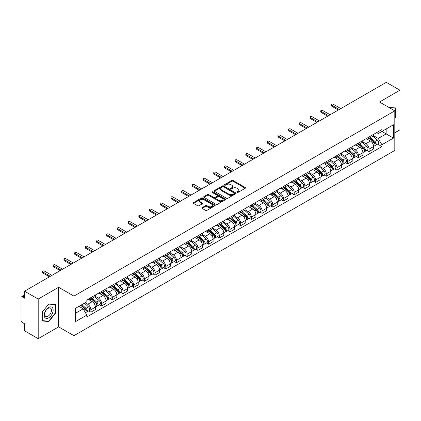 <?xml version="1.0" encoding="UTF-8"?>
<svg xmlns="http://www.w3.org/2000/svg" width="421" height="421" viewBox="0 0 421 421"><rect width="100%" height="100%" fill="white"/><g stroke="black" fill="none" stroke-linecap="round" stroke-linejoin="round"><path stroke-width="0.63" d="M237.134 192.392A0.668 0.384 0 0 0 238.075 192.392L245.227 188.266A0.953 0.547 0 0 0 245.506 187.877A0.953 0.547 0 0 0 245.227 187.487L233.108 180.488A0.953 0.547 0 0 0 231.766 180.488L224.609 184.619A0.668 0.384 0 0 0 224.414 184.893A0.668 0.384 0 0 0 224.609 185.166A0.668 0.384 0 0 0 225.551 185.166L226.477 184.63A3.047 1.758 0 0 1 230.787 184.63L231.797 185.214A3.047 1.758 0 0 1 232.692 186.456A3.047 1.758 0 0 1 231.797 187.698L230.871 188.234A0.668 0.384 0 0 0 230.676 188.508A0.668 0.384 0 0 0 230.871 188.776A0.668 0.384 0 0 0 231.813 188.776L232.739 188.245A3.047 1.758 0 0 1 237.049 188.245L238.06 188.829A3.047 1.758 0 0 1 238.949 190.071A3.047 1.758 0 0 1 238.06 191.313L237.134 191.85A0.668 0.384 0 0 0 236.939 192.123A0.668 0.384 0 0 0 237.134 192.392L237.134 191.85M202.206 207.621A0.953 0.547 0 0 0 201.927 208.011A0.953 0.547 0 0 0 202.206 208.4L205.606 210.363A0.953 0.547 0 0 0 206.953 210.363L214.899 205.774A0.953 0.547 0 0 0 215.178 205.385A0.953 0.547 0 0 0 214.899 204.995L202.78 198.002A0.953 0.547 0 0 0 201.433 198.002L193.486 202.585A0.953 0.547 0 0 0 193.207 202.975A0.953 0.547 0 0 0 193.486 203.364L197.596 205.737A0.953 0.547 0 0 0 198.944 205.737L202.343 203.775A0.953 0.547 0 0 0 202.622 203.385A0.953 0.547 0 0 0 202.343 202.996L200.307 201.822A2.547 1.468 0 0 1 199.559 200.78A2.547 1.468 0 0 1 201.133 199.422A2.547 1.468 0 0 1 203.906 199.738L211.884 204.348A2.547 1.468 0 0 1 212.631 205.385A2.547 1.468 0 0 1 211.058 206.743A2.547 1.468 0 0 1 208.284 206.427L206.953 205.659A0.953 0.547 0 0 0 205.606 205.659L202.206 207.621L202.206 208.4L205.606 206.453L205.606 205.659M73.933 296.1L58.64 287.264L38.2 299.068L24.55 291.185L386.299 82.332L399.95 90.21L379.51 102.014L394.803 110.844L73.933 296.1L73.933 335.7L394.803 150.444L394.803 110.844M226.545 198.275A0.953 0.547 0 0 0 227.893 198.275L235.839 193.686A0.953 0.547 0 0 0 236.118 193.297A0.953 0.547 0 0 0 235.839 192.907L223.719 185.914A0.953 0.547 0 0 0 222.372 185.914L214.426 190.497A0.953 0.547 0 0 0 214.147 190.887A0.953 0.547 0 0 0 214.426 191.276L226.545 198.275M212.368 192.539A0.668 0.384 0 0 1 213.047 192.634L225.356 199.738L217.42 204.317A0.953 0.547 0 0 1 216.078 204.317L203.959 197.323L203.959 196.544A0.953 0.547 0 0 0 203.68 196.933A0.953 0.547 0 0 0 203.959 197.323M203.959 196.544L207.358 194.581A0.953 0.547 0 0 1 208.705 194.581L213.621 197.417A0.953 0.547 0 0 0 214.968 197.417L217.22 196.118A0.953 0.547 0 0 0 217.499 195.728A0.953 0.547 0 0 0 217.22 195.339L212.105 192.386A0.668 0.384 0 0 1 211.91 192.113A0.668 0.384 0 0 1 212.321 191.755A0.668 0.384 0 0 1 213.047 191.839L225.367 198.954A0.953 0.547 0 0 1 225.645 199.344A0.953 0.547 0 0 1 225.367 199.733L225.367 198.954M38.2 299.068L38.2 338.668L24.55 330.79L24.55 323.781L22.424 322.549A1.942 1.121 -120 0 1 21.05 320.176L21.05 297.763A1.942 1.121 -120 0 1 21.45 296.873L24.55 295.084M394.803 132.783L399.95 129.815L399.95 90.21M38.2 338.668L58.64 326.87L73.933 335.7M24.55 291.185L24.55 298.194L22.424 296.968A1.942 1.121 -120 0 0 21.45 296.873M369.085 136.983A4.463 2.579 60 0 1 368.159 138.983L372.685 136.372A4.463 2.579 -120 0 0 373.611 134.367M362.66 141.788L365.928 143.672A4.463 2.579 60 0 1 369.085 149.139L373.611 146.524A4.463 2.579 -120 0 0 370.454 141.061L367.217 139.188M373.611 146.524L373.611 148.939L369.085 151.555L366.912 150.302M368.159 138.983A4.463 2.579 60 0 1 365.965 138.783M369.085 149.139L369.085 151.555M358.382 143.161A4.463 2.579 60 0 1 357.461 145.161L361.986 142.545A4.463 2.579 -120 0 0 362.913 140.546M356.213 156.48L358.382 157.733L362.913 155.117L362.913 152.702A4.463 2.579 -120 0 0 359.755 147.239L356.513 145.366M357.461 145.161A4.463 2.579 60 0 1 355.261 144.961M351.956 147.966L355.229 149.85A4.463 2.579 60 0 1 358.382 155.317L358.382 157.733M347.683 149.334A4.463 2.579 60 0 1 346.757 151.339L351.288 148.724A4.463 2.579 -120 0 0 352.209 146.724M345.515 162.659L347.683 163.911L352.209 161.296L352.209 158.88A4.463 2.579 -120 0 0 349.056 153.418L345.815 151.544M346.757 151.339A4.463 2.579 60 0 1 344.562 151.139M341.257 154.139L344.531 156.028A4.463 2.579 60 0 1 347.683 161.496L347.683 163.911M336.984 155.512A4.463 2.579 60 0 1 336.058 157.517L340.584 154.902A4.463 2.579 -120 0 0 341.51 152.902M334.811 168.832L336.984 170.089L341.51 167.474L341.51 165.058A4.463 2.579 -120 0 0 338.352 159.591L335.116 157.722M336.058 157.517A4.463 2.579 60 0 1 333.864 157.317M330.559 160.317L333.827 162.206A4.463 2.579 60 0 1 336.984 167.674L336.984 170.089M326.28 161.69A4.463 2.579 60 0 1 325.359 163.695L329.885 161.08A4.463 2.579 -120 0 0 330.811 159.08M324.112 175.01L326.28 176.267L330.811 173.652L330.811 171.236A4.463 2.579 -120 0 0 327.654 165.769L324.412 163.901M325.359 163.695A4.463 2.579 60 0 1 323.16 163.495M319.86 166.495L323.128 168.384A4.463 2.579 60 0 1 326.28 173.852L326.28 176.267M315.582 167.868A4.463 2.579 60 0 1 314.661 169.874L319.186 167.258A4.463 2.579 -120 0 0 320.107 165.258M313.413 181.188L315.582 182.44L320.107 179.83L320.107 177.415A4.463 2.579 -120 0 0 316.955 171.947L313.713 170.079M314.661 169.874A4.463 2.579 60 0 1 312.461 169.674M309.156 172.673L312.429 174.562A4.463 2.579 60 0 1 315.582 180.025L315.582 182.44M304.883 174.047A4.463 2.579 60 0 1 303.957 176.052L308.482 173.436A4.463 2.579 -120 0 0 309.409 171.431M302.71 187.366L304.883 188.619L309.409 186.008L309.409 183.593A4.463 2.579 -120 0 0 306.256 178.125L303.015 176.257M303.957 176.052A4.463 2.579 60 0 1 301.762 175.846M298.457 178.851L301.725 180.741A4.463 2.579 60 0 1 304.883 186.203L304.883 188.619M294.179 180.225A4.463 2.579 60 0 1 293.258 182.23L297.784 179.614A4.463 2.579 -120 0 0 298.71 177.609M292.011 193.544L294.184 194.797L298.71 192.186L298.71 189.771A4.463 2.579 -120 0 0 295.553 184.303L292.311 182.435M293.258 182.23A4.463 2.579 60 0 1 291.058 182.025M287.759 185.03L291.027 186.919A4.463 2.579 60 0 1 294.184 192.381L294.184 194.797M283.48 186.403A4.463 2.579 60 0 1 282.559 188.408L287.085 185.793A4.463 2.579 -120 0 0 288.006 183.788M281.312 199.722L283.48 200.975L288.006 198.365L288.006 195.949A4.463 2.579 -120 0 0 284.854 190.481L281.612 188.613M282.559 188.408A4.463 2.579 60 0 1 280.36 188.203M277.055 191.208L280.328 193.097A4.463 2.579 60 0 1 283.48 198.559L283.48 200.975M272.782 192.581A4.463 2.579 60 0 1 271.855 194.581L276.387 191.971A4.463 2.579 -120 0 0 277.307 189.966M270.608 205.901L272.782 207.153L277.307 204.538L277.307 202.122A4.463 2.579 -120 0 0 274.155 196.66L270.913 194.786M271.855 194.581A4.463 2.579 60 0 1 269.661 194.381M266.356 197.386L269.624 199.275A4.463 2.579 60 0 1 272.782 204.738L272.782 207.153M262.083 198.759A4.463 2.579 60 0 1 261.157 200.759L265.683 198.149A4.463 2.579 -120 0 0 266.609 196.144M259.91 212.079L262.083 213.331L266.609 210.716L266.609 208.3A4.463 2.579 -120 0 0 263.451 202.838L260.215 200.964M261.157 200.759A4.463 2.579 60 0 1 258.962 200.559M255.658 203.564L258.926 205.453A4.463 2.579 60 0 1 262.083 210.916L262.083 213.331M251.379 204.938A4.463 2.579 60 0 1 250.458 206.937L254.984 204.327A4.463 2.579 -120 0 0 255.905 202.322M249.211 218.257L251.379 219.509L255.91 216.894L255.91 214.478A4.463 2.579 -120 0 0 252.753 209.016L249.511 207.143M250.458 206.937A4.463 2.579 60 0 1 248.258 206.737M244.954 209.742L248.227 211.626A4.463 2.579 60 0 1 251.379 217.094L251.379 219.509M240.68 211.116A4.463 2.579 60 0 1 239.754 213.115L244.285 210.505A4.463 2.579 -120 0 0 245.206 208.5M238.512 224.435L240.68 225.688L245.206 223.072L245.206 220.657A4.463 2.579 -120 0 0 242.054 215.194L238.812 213.321M239.754 213.115A4.463 2.579 60 0 1 237.56 212.915M234.255 215.92L237.523 217.804A4.463 2.579 60 0 1 240.68 223.272L240.68 225.688M229.982 217.294A4.463 2.579 60 0 1 229.056 219.294L233.581 216.683A4.463 2.579 -120 0 0 234.508 214.678M227.808 230.613L229.982 231.866L234.508 229.25L234.508 226.835A4.463 2.579 -120 0 0 231.35 221.372L228.114 219.499M229.056 219.294A4.463 2.579 60 0 1 226.861 219.094M223.556 222.099L226.824 223.983A4.463 2.579 60 0 1 229.982 229.45L229.982 231.866M219.278 223.467A4.463 2.579 60 0 1 218.357 225.472L222.883 222.856A4.463 2.579 -120 0 0 223.809 220.857M217.11 236.791L219.278 238.044L223.809 235.428L223.809 233.013A4.463 2.579 -120 0 0 220.651 227.55L217.41 225.677M218.357 225.472A4.463 2.579 60 0 1 216.157 225.272M212.852 228.277L216.126 230.161A4.463 2.579 60 0 1 219.278 235.628L219.278 238.044M208.579 229.645A4.463 2.579 60 0 1 207.653 231.65L212.184 229.035A4.463 2.579 -120 0 0 213.105 227.035M206.411 242.97L208.579 244.222L213.105 241.607L213.105 239.191A4.463 2.579 -120 0 0 209.953 233.723L206.711 231.855M207.653 231.65A4.463 2.579 60 0 1 205.459 231.45M202.154 234.45L205.422 236.339A4.463 2.579 60 0 1 208.579 241.807L208.579 244.222M197.881 235.823A4.463 2.579 60 0 1 196.954 237.828L201.48 235.213A4.463 2.579 -120 0 0 202.406 233.213M195.707 249.143L197.881 250.4L202.406 247.785L202.406 245.369A4.463 2.579 -120 0 0 199.249 239.902L196.012 238.033M196.954 237.828A4.463 2.579 60 0 1 194.76 237.628M191.455 240.628L194.723 242.517A4.463 2.579 60 0 1 197.881 247.985L197.881 250.4M187.177 242.001A4.463 2.579 60 0 1 186.256 244.006L190.781 241.391A4.463 2.579 -120 0 0 191.708 239.391M185.008 255.321L187.177 256.578L191.708 253.963L191.708 251.547A4.463 2.579 -120 0 0 188.55 246.08L185.308 244.212M186.256 244.006A4.463 2.579 60 0 1 184.056 243.806M180.756 246.806L184.024 248.695A4.463 2.579 60 0 1 187.177 254.158L187.177 256.578M176.478 248.18A4.463 2.579 60 0 1 175.557 250.185L180.083 247.569A4.463 2.579 -120 0 0 181.004 245.569M174.31 261.499L176.478 262.751L181.004 260.141L181.004 257.726A4.463 2.579 -120 0 0 177.851 252.258L174.61 250.39M175.557 250.185A4.463 2.579 60 0 1 173.357 249.985M170.052 252.984L173.326 254.873A4.463 2.579 60 0 1 176.478 260.336L176.478 262.751M165.779 254.358A4.463 2.579 60 0 1 164.853 256.363L169.379 253.747A4.463 2.579 -120 0 0 170.305 251.742M163.606 267.677L165.779 268.93L170.305 266.319L170.305 263.904A4.463 2.579 -120 0 0 167.148 258.436L163.911 256.568M164.853 256.363A4.463 2.579 60 0 1 162.659 256.157M159.354 259.162L162.622 261.052A4.463 2.579 60 0 1 165.779 266.514L165.779 268.93M155.075 260.536A4.463 2.579 60 0 1 154.154 262.541L158.68 259.925A4.463 2.579 -120 0 0 159.606 257.92M152.907 273.855L155.081 275.108L159.606 272.498L159.606 270.082A4.463 2.579 -120 0 0 156.449 264.614L153.207 262.746M154.154 262.541A4.463 2.579 60 0 1 151.955 262.336M148.655 265.341L151.923 267.23A4.463 2.579 60 0 1 155.081 272.692L155.081 275.108M144.377 266.714A4.463 2.579 60 0 1 143.456 268.719L147.981 266.104A4.463 2.579 -120 0 0 148.902 264.099M142.209 280.033L144.377 281.286L148.902 278.676L148.902 276.255A4.463 2.579 -120 0 0 145.75 270.792L142.508 268.924M143.456 268.719A4.463 2.579 60 0 1 141.256 268.514M137.951 271.519L141.224 273.408A4.463 2.579 60 0 1 144.377 278.87L144.377 281.286M133.678 272.892A4.463 2.579 60 0 1 132.752 274.892L137.283 272.282A4.463 2.579 -120 0 0 138.204 270.277M131.505 286.212L133.678 287.464L138.204 284.849L138.204 282.433A4.463 2.579 -120 0 0 135.052 276.971L131.81 275.097M132.752 274.892A4.463 2.579 60 0 1 130.557 274.692M127.253 277.697L130.521 279.586A4.463 2.579 60 0 1 133.678 285.049L133.678 287.464M122.979 279.07A4.463 2.579 60 0 1 122.053 281.07L126.579 278.46A4.463 2.579 -120 0 0 127.505 276.455M120.806 292.39L122.979 293.642L127.505 291.027L127.505 288.611A4.463 2.579 -120 0 0 124.348 283.149L121.111 281.275M122.053 281.07A4.463 2.579 60 0 1 119.859 280.87M116.554 283.875L119.822 285.764A4.463 2.579 60 0 1 122.979 291.227L122.979 293.642M112.275 285.249A4.463 2.579 60 0 1 111.355 287.248L115.88 284.638A4.463 2.579 -120 0 0 116.801 282.633M110.107 298.568L112.275 299.82L116.806 297.205L116.806 294.789A4.463 2.579 -120 0 0 113.649 289.327L110.407 287.454M111.355 287.248A4.463 2.579 60 0 1 109.155 287.048M105.85 290.053L109.123 291.937A4.463 2.579 60 0 1 112.275 297.405L112.275 299.82M101.577 291.427A4.463 2.579 60 0 1 100.651 293.426L105.182 290.816A4.463 2.579 -120 0 0 106.103 288.811M99.403 304.746L101.577 305.999L106.103 303.383L106.103 300.968A4.463 2.579 -120 0 0 102.95 295.505L99.709 293.632M100.651 293.426A4.463 2.579 60 0 1 98.456 293.227M95.151 296.231L98.419 298.115A4.463 2.579 60 0 1 101.577 303.583L101.577 305.999M90.878 297.605A4.463 2.579 60 0 1 89.952 299.605L94.478 296.989A4.463 2.579 -120 0 0 95.404 294.989M88.705 310.924L90.878 312.177L95.404 309.561L95.404 307.146A4.463 2.579 -120 0 0 92.246 301.683L89.01 299.81M89.952 299.605A4.463 2.579 60 0 1 87.757 299.405M85.116 302.788L87.721 304.294A4.463 2.579 60 0 1 90.878 309.761L90.878 312.177M376.663 132.604L378.274 133.536L393.435 124.784L386.162 128.984L386.162 133.894L378.274 138.446L373.359 135.609M75.306 313.366L83.195 308.809L86.831 315.108L75.306 321.76L75.306 308.451L86.831 301.799L86.831 299.936L381.91 129.573L381.91 131.436L393.435 138.088L381.91 144.745L378.274 138.446M393.435 124.784L393.435 138.088M86.831 315.108L86.831 316.966L381.91 146.603L381.91 144.745M394.803 118.148L395.94 116.743L395.94 107.918L389.125 107.566L395.593 108.092L395.593 116.643L394.803 117.627M58.64 287.264L58.64 326.87M42.211 320.965L48.831 321.555L55.451 313.319L55.451 304.494L48.831 303.904L42.211 312.14L42.211 320.965M83.195 308.809L78.943 306.356M377.616 144.124L381.91 146.603M395.593 116.543L395.94 116.743M48.131 321.149L48.831 321.555M55.104 313.124L55.451 313.319M237.397 192.486L238.06 192.108A3.047 1.758 0 0 0 238.949 190.866L238.949 190.071M232.692 186.456L232.692 187.25A3.047 1.758 0 0 1 231.797 188.492L231.14 188.871M245.217 188.271L233.108 181.283A0.953 0.547 0 0 0 231.766 181.283L224.877 185.256M235.823 193.692L223.719 186.703A0.953 0.547 0 0 0 222.372 186.703L214.442 191.281M234.155 193.571A0.668 0.384 0 0 0 234.35 193.297A0.668 0.384 0 0 0 234.155 193.023L223.514 186.882A0.668 0.384 0 0 0 222.572 186.882L221.599 187.445A3.047 1.758 0 0 0 220.704 188.692A3.047 1.758 0 0 0 221.599 189.934L228.866 194.134A3.047 1.758 0 0 0 233.176 194.134L234.155 193.571L234.155 194.36A0.668 0.384 0 0 0 234.35 194.092L234.35 193.297M220.704 188.692L220.704 189.482A3.047 1.758 0 0 0 221.599 190.729L221.599 189.934M234.155 194.36L233.176 194.923A3.047 1.758 0 0 1 228.866 194.923L221.599 190.729M203.969 197.328L207.358 195.37L207.358 194.581M217.499 195.728L217.499 196.518A0.953 0.547 0 0 1 217.22 196.907L214.968 198.212A0.953 0.547 0 0 1 213.621 198.212L208.705 195.37A0.953 0.547 0 0 0 207.358 195.37M218.72 200.364A2.547 1.468 0 0 0 221.493 200.68A2.547 1.468 0 0 0 223.067 199.322A2.547 1.468 0 0 0 222.32 198.28L219.509 196.66A0.953 0.547 0 0 0 218.162 196.66L215.91 197.959A0.953 0.547 0 0 0 215.631 198.349A0.953 0.547 0 0 0 215.91 198.738L218.72 200.364L218.72 201.154A2.547 1.468 0 0 0 221.493 201.475A2.547 1.468 0 0 0 223.067 200.117L223.067 199.322M215.631 198.349L215.631 199.144A0.953 0.547 0 0 0 215.91 199.533L215.91 198.738M218.72 201.154L215.91 199.533M212.631 205.385L212.631 206.179A2.547 1.468 0 0 1 211.058 207.537A2.547 1.468 0 0 1 208.284 207.216L206.953 206.453A0.953 0.547 0 0 0 205.606 206.453M199.559 200.78L199.559 201.575A2.547 1.468 0 0 0 200.307 202.612L200.307 201.822M202.327 203.78L200.307 202.612M214.884 205.785L202.78 198.791A0.953 0.547 0 0 0 201.433 198.791L193.502 203.375M369.391 138.272L373.753 142.161A2.426 1.4 60 0 1 374.516 145.913L373.611 146.434M369.506 138.372L371.559 139.561M369.833 138.02L374.685 142.345A1.163 0.674 60 0 1 375.048 144.145A1.163 0.674 60 0 1 374.943 144.187M370.559 137.599L374.922 141.488A2.426 1.4 60 0 1 375.679 145.24A2.426 1.4 60 0 1 374.948 145.319M372.99 136.141L377.39 140.061A2.426 1.4 60 0 1 378.147 143.814L375.679 145.24M338.352 110.013L331.769 106.213A1.116 0.642 180 0 1 331.443 105.755L331.443 104.724A1.116 0.642 -0 0 0 331.769 105.182L339.247 109.497M340.826 108.586L333.348 104.271A1.116 0.642 -0 0 0 332.132 104.129A1.116 0.642 -0 0 0 331.443 104.724M358.692 144.45L363.055 148.339A2.426 1.4 60 0 1 363.812 152.092L362.907 152.613M358.808 144.55L360.86 145.74M359.134 144.198L363.986 148.524A1.163 0.674 60 0 1 364.349 150.323A1.163 0.674 60 0 1 364.244 150.365M359.86 143.777L364.218 147.666A2.426 1.4 60 0 1 364.981 151.418A2.426 1.4 60 0 1 364.249 151.497M362.292 142.319L366.691 146.24A2.426 1.4 60 0 1 367.449 149.992L364.981 151.418M347.993 150.629L352.351 154.518A2.426 1.4 60 0 1 353.114 158.27L352.209 158.791M348.109 150.729L350.161 151.913M348.43 150.371L353.282 154.702A1.163 0.674 60 0 1 353.651 156.501A1.163 0.674 60 0 1 353.545 156.544M349.156 149.955L353.519 153.844A2.426 1.4 60 0 1 354.282 157.596A2.426 1.4 60 0 1 353.545 157.67M351.588 148.492L355.987 152.418A2.426 1.4 60 0 1 356.75 156.17L354.282 157.596M395.172 107.85L395.593 108.092M52.551 307.846A6.304 3.642 120 0 0 46.463 309.477A6.304 3.642 120 0 0 44.831 317.455A6.304 3.642 120 0 0 50.92 315.824A6.304 3.642 120 0 0 52.551 307.846M50.988 308.651A4.773 2.758 120 0 0 50.452 308.156A4.773 2.758 120 0 0 46.01 310.382A4.773 2.758 120 0 0 45.142 315.929A4.773 2.758 120 0 0 45.678 316.424A4.773 2.758 120 0 0 50.12 314.198A4.773 2.758 120 0 0 50.988 308.651M48.694 321.202L42.279 320.628L42.279 312.077L48.694 304.099L55.104 304.672L55.104 313.224L48.694 321.202M54.683 304.425L55.104 304.672M327.654 116.191L321.07 112.386A1.116 0.642 180 0 1 320.744 111.933L320.744 110.902A1.116 0.642 -0 0 0 321.07 111.36L328.548 115.675M330.122 114.765L322.649 110.449A1.116 0.642 -0 0 0 321.433 110.307A1.116 0.642 -0 0 0 320.744 110.902M316.955 122.369L310.372 118.564A1.116 0.642 180 0 1 310.04 118.112L310.04 117.08A1.116 0.642 -0 0 0 310.372 117.538L317.844 121.853M319.423 120.943L311.945 116.628A1.116 0.642 -0 0 0 310.73 116.485A1.116 0.642 -0 0 0 310.04 117.08M337.295 156.807L341.652 160.696A2.426 1.4 60 0 1 342.415 164.448L341.51 164.969M337.405 156.907L339.463 158.091M337.731 156.549L342.583 160.88A1.163 0.674 60 0 1 342.952 162.68A1.163 0.674 60 0 1 342.841 162.722M338.458 156.133L342.82 160.022A2.426 1.4 60 0 1 343.578 163.774A2.426 1.4 60 0 1 342.847 163.848M340.889 154.67L345.288 158.596A2.426 1.4 60 0 1 346.051 162.348L343.578 163.774M326.591 162.985L330.953 166.874A2.426 1.4 60 0 1 331.711 170.621L330.811 171.147M326.707 163.085L328.759 164.269M327.033 162.727L331.885 167.058A1.163 0.674 60 0 1 332.248 168.858A1.163 0.674 60 0 1 332.143 168.9M327.759 162.311L332.116 166.2A2.426 1.4 60 0 1 332.879 169.952A2.426 1.4 60 0 1 332.148 170.026M330.19 160.848L334.59 164.774A2.426 1.4 60 0 1 335.348 168.526L332.879 169.952M315.892 169.158L320.249 173.052A2.426 1.4 60 0 1 321.012 176.799L320.107 177.325M316.008 169.263L318.06 170.447M316.334 168.905L321.181 173.236A1.163 0.674 60 0 1 321.549 175.036A1.163 0.674 60 0 1 321.444 175.078M317.06 168.489L321.418 172.378A2.426 1.4 60 0 1 322.181 176.125A2.426 1.4 60 0 1 321.449 176.204M319.486 167.026L323.886 170.952A2.426 1.4 60 0 1 324.649 174.704L322.181 176.125M306.251 128.547L299.668 124.742A1.116 0.642 180 0 1 299.342 124.29L299.342 123.258A1.116 0.642 -0 0 0 299.668 123.716L307.146 128.031M308.725 127.121L301.247 122.806A1.116 0.642 -0 0 0 300.031 122.664A1.116 0.642 -0 0 0 299.342 123.258M295.553 134.725L288.969 130.92A1.116 0.642 180 0 1 288.643 130.468L288.643 129.436A1.116 0.642 -0 0 0 288.969 129.894L296.447 134.21M298.021 133.299L290.548 128.979A1.116 0.642 -0 0 0 289.332 128.842A1.116 0.642 -0 0 0 288.643 129.436M284.854 140.903L278.27 137.099A1.116 0.642 180 0 1 277.944 136.646L277.944 135.615A1.116 0.642 -0 0 0 278.27 136.067L285.743 140.388M287.322 139.477L279.844 135.157A1.116 0.642 -0 0 0 278.628 135.02A1.116 0.642 -0 0 0 277.944 135.615M305.193 175.336L309.551 179.23A2.426 1.4 60 0 1 310.314 182.977L309.409 183.503M305.309 175.441L307.362 176.625M305.63 175.083L310.482 179.414A1.163 0.674 60 0 1 310.851 181.214A1.163 0.674 60 0 1 310.74 181.256M306.356 174.662L310.719 178.557A2.426 1.4 60 0 1 311.477 182.304A2.426 1.4 60 0 1 310.745 182.382M308.788 173.205L313.187 177.13A2.426 1.4 60 0 1 313.95 180.877L311.477 182.304M274.155 147.076L267.567 143.277A1.116 0.642 180 0 1 267.24 142.824L267.24 141.793A1.116 0.642 -0 0 0 267.567 142.245L275.045 146.566M276.623 145.655L269.145 141.335A1.116 0.642 -0 0 0 267.93 141.198A1.116 0.642 -0 0 0 267.24 141.793M294.49 181.514L298.852 185.408A2.426 1.4 60 0 1 299.615 189.155L298.71 189.676M294.605 181.619L296.658 182.803M294.932 181.262L299.784 185.593A1.163 0.674 60 0 1 300.147 187.392A1.163 0.674 60 0 1 300.041 187.434M295.658 180.841L300.015 184.735A2.426 1.4 60 0 1 300.778 188.482A2.426 1.4 60 0 1 300.047 188.561M298.089 179.383L302.488 183.309A2.426 1.4 60 0 1 303.246 187.056L300.778 188.482M263.451 153.255L256.868 149.455A1.116 0.642 180 0 1 256.542 148.997L256.542 147.971A1.116 0.642 -0 0 0 256.868 148.424L264.346 152.744M265.919 151.828L258.447 147.513A1.116 0.642 -0 0 0 257.231 147.376A1.116 0.642 -0 0 0 256.542 147.971M283.791 187.692L288.153 191.587A2.426 1.4 60 0 1 288.911 195.333L288.006 195.854M283.907 187.798L285.959 188.982M284.233 187.44L289.085 191.771A1.163 0.674 60 0 1 289.448 193.571A1.163 0.674 60 0 1 289.343 193.613M284.959 187.019L289.316 190.913A2.426 1.4 60 0 1 290.08 194.66A2.426 1.4 60 0 1 289.348 194.739M287.39 185.561L291.785 189.487A2.426 1.4 60 0 1 292.548 193.234L290.08 194.66M252.753 159.433L246.169 155.633A1.116 0.642 180 0 1 245.843 155.175L245.843 154.149A1.116 0.642 -0 0 0 246.169 154.602L253.642 158.917M255.221 158.007L247.743 153.691A1.116 0.642 -0 0 0 246.527 153.554A1.116 0.642 -0 0 0 245.843 154.149M273.092 193.87L277.45 197.759A2.426 1.4 60 0 1 278.213 201.512L277.307 202.033M273.208 193.976L275.26 195.16M273.529 193.618L278.381 197.949A1.163 0.674 60 0 1 278.749 199.749A1.163 0.674 60 0 1 278.644 199.791M274.255 193.197L278.618 197.091A2.426 1.4 60 0 1 279.376 200.838A2.426 1.4 60 0 1 278.644 200.917M276.686 191.739L281.086 195.665A2.426 1.4 60 0 1 281.849 199.412L279.376 200.838M242.054 165.611L235.465 161.811A1.116 0.642 180 0 1 235.139 161.354L235.139 160.327A1.116 0.642 -0 0 0 235.465 160.78L242.943 165.095M244.522 164.185L237.044 159.869A1.116 0.642 -0 0 0 235.828 159.733A1.116 0.642 -0 0 0 235.139 160.327M262.388 200.049L266.751 203.938A2.426 1.4 60 0 1 267.514 207.69L266.609 208.211M262.504 200.154L264.556 201.338M262.83 199.796L267.682 204.122A1.163 0.674 60 0 1 268.045 205.927A1.163 0.674 60 0 1 267.94 205.969M263.557 199.375L267.919 203.264A2.426 1.4 60 0 1 268.677 207.016A2.426 1.4 60 0 1 267.945 207.095M265.988 197.917L270.387 201.843A2.426 1.4 60 0 1 271.145 205.59L268.677 207.016M231.35 171.789L224.767 167.99A1.116 0.642 180 0 1 224.44 167.532L224.44 166.505A1.116 0.642 -0 0 0 224.767 166.958L232.245 171.273M233.823 170.363L226.345 166.048A1.116 0.642 -0 0 0 225.13 165.906A1.116 0.642 -0 0 0 224.44 166.505M251.69 206.227L256.052 210.116A2.426 1.4 60 0 1 256.81 213.868L255.905 214.389M251.805 206.332L253.858 207.516M252.132 205.974L256.984 210.3A1.163 0.674 60 0 1 257.347 212.1A1.163 0.674 60 0 1 257.242 212.142M252.858 205.553L257.215 209.442A2.426 1.4 60 0 1 257.978 213.194A2.426 1.4 60 0 1 257.247 213.273M255.289 204.096L259.683 208.016A2.426 1.4 60 0 1 260.446 211.768L257.978 213.194M220.651 177.967L214.068 174.168A1.116 0.642 180 0 1 213.742 173.71L213.742 172.678A1.116 0.642 -0 0 0 214.068 173.136L221.541 177.451M223.119 176.541L215.647 172.226A1.116 0.642 -0 0 0 214.431 172.084A1.116 0.642 -0 0 0 213.742 172.678M240.991 212.405L245.348 216.294A2.426 1.4 60 0 1 246.111 220.046L245.206 220.567M241.107 212.51L243.159 213.694M241.428 212.152L246.28 216.478A1.163 0.674 60 0 1 246.648 218.278A1.163 0.674 60 0 1 246.543 218.32M242.154 211.731L246.517 215.62A2.426 1.4 60 0 1 247.28 219.373A2.426 1.4 60 0 1 246.543 219.452M244.585 210.274L248.985 214.194A2.426 1.4 60 0 1 249.748 217.946L247.28 219.373M209.953 184.145L203.364 180.346A1.116 0.642 180 0 1 203.038 179.888L203.038 178.857A1.116 0.642 -0 0 0 203.364 179.314L210.842 183.63M212.421 182.719L204.943 178.404A1.116 0.642 -0 0 0 203.727 178.262A1.116 0.642 -0 0 0 203.038 178.857M230.287 218.583L234.65 222.472A2.426 1.4 60 0 1 235.413 226.224L234.508 226.745M230.403 218.683L232.455 219.873M230.729 218.331L235.581 222.656A1.163 0.674 60 0 1 235.944 224.456A1.163 0.674 60 0 1 235.839 224.498M231.455 217.91L235.818 221.799A2.426 1.4 60 0 1 236.576 225.551A2.426 1.4 60 0 1 235.844 225.63M233.887 216.452L238.286 220.372A2.426 1.4 60 0 1 239.044 224.125L236.576 225.551M199.249 190.324L192.665 186.524A1.116 0.642 180 0 1 192.339 186.066L192.339 185.035A1.116 0.642 -0 0 0 192.665 185.493L200.143 189.808M201.722 188.897L194.244 184.582A1.116 0.642 -0 0 0 193.029 184.44A1.116 0.642 -0 0 0 192.339 185.035M219.588 224.761L223.951 228.65A2.426 1.4 60 0 1 224.709 232.403L223.804 232.924M219.704 224.861L221.756 226.051M220.03 224.509L224.882 228.835A1.163 0.674 60 0 1 225.246 230.634A1.163 0.674 60 0 1 225.14 230.676M220.757 224.088L225.114 227.977A2.426 1.4 60 0 1 225.877 231.729A2.426 1.4 60 0 1 225.146 231.808M223.188 222.625L227.587 226.551A2.426 1.4 60 0 1 228.345 230.303L225.877 231.729M188.55 196.502L181.967 192.697A1.116 0.642 180 0 1 181.64 192.244L181.64 191.213A1.116 0.642 -0 0 0 181.967 191.671L189.445 195.986M191.018 195.076L183.545 190.76A1.116 0.642 -0 0 0 182.33 190.618A1.116 0.642 -0 0 0 181.64 191.213M208.89 230.94L213.247 234.829A2.426 1.4 60 0 1 214.01 238.581L213.105 239.102M209.005 231.04L211.058 232.224M209.326 230.682L214.178 235.013A1.163 0.674 60 0 1 214.547 236.812A1.163 0.674 60 0 1 214.442 236.855M210.053 230.266L214.415 234.155A2.426 1.4 60 0 1 215.178 237.907A2.426 1.4 60 0 1 214.442 237.981M212.484 228.803L216.883 232.729A2.426 1.4 60 0 1 217.646 236.481L215.178 237.907M177.851 202.68L171.268 198.875A1.116 0.642 180 0 1 170.937 198.423L170.937 197.391A1.116 0.642 -0 0 0 171.268 197.849L178.741 202.164M180.32 201.254L172.842 196.939A1.116 0.642 -0 0 0 171.626 196.796A1.116 0.642 -0 0 0 170.937 197.391M198.191 237.118L202.548 241.007A2.426 1.4 60 0 1 203.311 244.759L202.406 245.28M198.302 237.218L200.354 238.402M198.628 236.86L203.48 241.191A1.163 0.674 60 0 1 203.848 242.991A1.163 0.674 60 0 1 203.738 243.033M199.354 236.444L203.717 240.333A2.426 1.4 60 0 1 204.474 244.085A2.426 1.4 60 0 1 203.743 244.159M201.785 234.981L206.185 238.907A2.426 1.4 60 0 1 206.948 242.659L204.474 244.085M167.148 208.858L160.564 205.053A1.116 0.642 180 0 1 160.238 204.601L160.238 203.569A1.116 0.642 -0 0 0 160.564 204.027L168.042 208.342M169.621 207.432L162.143 203.117A1.116 0.642 -0 0 0 160.927 202.975A1.116 0.642 -0 0 0 160.238 203.569M187.487 243.296L191.85 247.185A2.426 1.4 60 0 1 192.607 250.932L191.702 251.458M187.603 243.396L189.655 244.58M187.929 243.038L192.781 247.369A1.163 0.674 60 0 1 193.144 249.169A1.163 0.674 60 0 1 193.039 249.211M188.655 242.622L193.013 246.511A2.426 1.4 60 0 1 193.776 250.263A2.426 1.4 60 0 1 193.044 250.337M191.087 241.159L195.486 245.085A2.426 1.4 60 0 1 196.244 248.837L193.776 250.263M156.449 215.036L149.865 211.231A1.116 0.642 180 0 1 149.539 210.779L149.539 209.747A1.116 0.642 -0 0 0 149.865 210.205L157.343 214.521M158.917 213.61L151.444 209.29A1.116 0.642 -0 0 0 150.229 209.153A1.116 0.642 -0 0 0 149.539 209.747M176.788 249.469L181.146 253.363A2.426 1.4 60 0 1 181.909 257.11L181.004 257.636M176.904 249.574L178.957 250.758M177.23 249.216L182.077 253.547A1.163 0.674 60 0 1 182.446 255.347A1.163 0.674 60 0 1 182.34 255.389M177.951 248.8L182.314 252.689A2.426 1.4 60 0 1 183.077 256.436A2.426 1.4 60 0 1 182.346 256.515M180.383 247.338L184.782 251.263A2.426 1.4 60 0 1 185.545 255.015L183.077 256.436M145.75 221.214L139.167 217.41A1.116 0.642 180 0 1 138.841 216.957L138.841 215.926A1.116 0.642 -0 0 0 139.167 216.378L146.64 220.699M148.218 219.788L140.74 215.468A1.116 0.642 -0 0 0 139.525 215.331A1.116 0.642 -0 0 0 138.841 215.926M166.09 255.647L170.447 259.541A2.426 1.4 60 0 1 171.21 263.288L170.305 263.814M166.206 255.752L168.258 256.936M166.527 255.394L171.379 259.725A1.163 0.674 60 0 1 171.747 261.525A1.163 0.674 60 0 1 171.636 261.567M167.253 254.973L171.615 258.868A2.426 1.4 60 0 1 172.373 262.615A2.426 1.4 60 0 1 171.642 262.693M169.684 253.516L174.084 257.442A2.426 1.4 60 0 1 174.847 261.188L172.373 262.615M135.052 227.387L128.463 223.588A1.116 0.642 180 0 1 128.137 223.13L128.137 222.104A1.116 0.642 -0 0 0 128.463 222.556L135.941 226.877M137.52 225.966L130.042 221.646A1.116 0.642 -0 0 0 128.826 221.509A1.116 0.642 -0 0 0 128.137 222.104M155.386 261.825L159.748 265.719A2.426 1.4 60 0 1 160.512 269.466L159.606 269.987M155.502 261.93L157.554 263.114M155.828 261.573L160.68 265.904A1.163 0.674 60 0 1 161.043 267.703A1.163 0.674 60 0 1 160.938 267.745M156.554 261.152L160.911 265.046A2.426 1.4 60 0 1 161.675 268.793A2.426 1.4 60 0 1 160.943 268.872M158.985 259.694L163.385 263.62A2.426 1.4 60 0 1 164.143 267.367L161.675 268.793M124.348 233.566L117.764 229.766A1.116 0.642 180 0 1 117.438 229.308L117.438 228.282A1.116 0.642 -0 0 0 117.764 228.735L125.242 233.055M126.816 232.139L119.343 227.824A1.116 0.642 -0 0 0 118.127 227.687A1.116 0.642 -0 0 0 117.438 228.282M144.687 268.003L149.05 271.898A2.426 1.4 60 0 1 149.808 275.644L148.902 276.165M144.803 268.109L146.855 269.293M145.129 267.751L149.981 272.082A1.163 0.674 60 0 1 150.344 273.882A1.163 0.674 60 0 1 150.239 273.924M145.855 267.33L150.213 271.224A2.426 1.4 60 0 1 150.976 274.971A2.426 1.4 60 0 1 150.244 275.05M148.287 265.872L152.681 269.798A2.426 1.4 60 0 1 153.444 273.545L150.976 274.971M113.649 239.744L107.066 235.944A1.116 0.642 180 0 1 106.739 235.486L106.739 234.46A1.116 0.642 -0 0 0 107.066 234.913L114.538 239.228M116.117 238.318L108.639 234.002A1.116 0.642 -0 0 0 107.423 233.865A1.116 0.642 -0 0 0 106.739 234.46M133.989 274.182L138.346 278.07A2.426 1.4 60 0 1 139.109 281.823L138.204 282.344M134.104 274.287L136.157 275.471M134.425 273.929L139.277 278.26A1.163 0.674 60 0 1 139.646 280.06A1.163 0.674 60 0 1 139.535 280.102M135.152 273.508L139.514 277.402A2.426 1.4 60 0 1 140.272 281.149A2.426 1.4 60 0 1 139.54 281.228M137.583 272.05L141.982 275.976A2.426 1.4 60 0 1 142.745 279.723L140.272 281.149M102.95 245.922L96.362 242.122A1.116 0.642 180 0 1 96.035 241.665L96.035 240.638A1.116 0.642 -0 0 0 96.362 241.091L103.84 245.406M105.418 244.496L97.94 240.18A1.116 0.642 -0 0 0 96.725 240.044A1.116 0.642 -0 0 0 96.035 240.638M123.285 280.36L127.647 284.249A2.426 1.4 60 0 1 128.41 288.001L127.505 288.522M123.4 280.465L125.453 281.649M123.727 280.107L128.579 284.433A1.163 0.674 60 0 1 128.942 286.233A1.163 0.674 60 0 1 128.837 286.28M124.453 279.686L128.81 283.575A2.426 1.4 60 0 1 129.573 287.327A2.426 1.4 60 0 1 128.842 287.406M126.884 278.228L131.284 282.154A2.426 1.4 60 0 1 132.041 285.901L129.573 287.327M92.246 252.1L85.663 248.301A1.116 0.642 180 0 1 85.337 247.843L85.337 246.817A1.116 0.642 -0 0 0 85.663 247.269L93.141 251.584M94.72 250.674L87.242 246.359A1.116 0.642 -0 0 0 86.026 246.217A1.116 0.642 -0 0 0 85.337 246.817M112.586 286.538L116.949 290.427A2.426 1.4 60 0 1 117.706 294.179L116.801 294.7M112.702 286.643L114.754 287.827M113.028 286.285L117.88 290.611A1.163 0.674 60 0 1 118.243 292.411A1.163 0.674 60 0 1 118.138 292.453M113.754 285.864L118.112 289.753A2.426 1.4 60 0 1 118.875 293.505A2.426 1.4 60 0 1 118.143 293.584M116.185 284.407L120.58 288.327A2.426 1.4 60 0 1 121.343 292.079L118.875 293.505M81.548 258.278L74.964 254.479A1.116 0.642 180 0 1 74.638 254.021L74.638 252.989A1.116 0.642 -0 0 0 74.964 253.447L82.437 257.763M84.016 256.852L76.543 252.537A1.116 0.642 -0 0 0 75.327 252.395A1.116 0.642 -0 0 0 74.638 252.989M101.887 292.716L106.245 296.605A2.426 1.4 60 0 1 107.008 300.357L106.103 300.878M102.003 292.816L104.055 294.005M102.324 292.463L107.176 296.789A1.163 0.674 60 0 1 107.544 298.589A1.163 0.674 60 0 1 107.439 298.631M103.05 292.042L107.413 295.931A2.426 1.4 60 0 1 108.176 299.684A2.426 1.4 60 0 1 107.439 299.763M105.482 290.585L109.881 294.505A2.426 1.4 60 0 1 110.644 298.257L108.176 299.684M70.849 264.456L64.26 260.657A1.116 0.642 180 0 1 63.934 260.199L63.934 259.168A1.116 0.642 -0 0 0 64.26 259.625L71.738 263.941M73.317 263.03L65.839 258.715A1.116 0.642 -0 0 0 64.623 258.573A1.116 0.642 -0 0 0 63.934 259.168M91.183 298.894L95.546 302.783A2.426 1.4 60 0 1 96.309 306.535L95.404 307.056M91.299 298.994L93.351 300.184M91.625 298.642L96.477 302.967A1.163 0.674 60 0 1 96.841 304.767A1.163 0.674 60 0 1 96.735 304.809M92.352 298.221L96.714 302.11A2.426 1.4 60 0 1 97.472 305.862A2.426 1.4 60 0 1 96.741 305.941M94.783 296.763L99.182 300.683A2.426 1.4 60 0 1 99.94 304.436L97.472 305.862M60.145 270.635L53.562 266.83A1.116 0.642 180 0 1 53.235 266.377L53.235 265.346A1.116 0.642 -0 0 0 53.562 265.804L61.04 270.119M62.618 269.208L55.14 264.893A1.116 0.642 -0 0 0 53.925 264.751A1.116 0.642 -0 0 0 53.235 265.346M80.753 305.309L84.847 308.961A2.426 1.4 60 0 1 85.605 312.714L85.489 312.782M80.795 305.283L82.653 306.356M81.19 305.057L85.779 309.146A1.163 0.674 60 0 1 86.142 310.945A1.163 0.674 60 0 1 86.037 310.987M81.916 304.636L86.01 308.288A2.426 1.4 60 0 1 86.773 312.04A2.426 1.4 60 0 1 86.042 312.119M84.389 303.209L88.478 306.862A2.426 1.4 60 0 1 89.241 310.614L86.773 312.04M49.446 276.813L42.863 273.008A1.116 0.642 180 0 1 42.537 272.555L42.537 271.524A1.116 0.642 -0 0 0 42.863 271.982L50.341 276.297M51.915 275.387L44.442 271.071A1.116 0.642 -0 0 0 43.226 270.929A1.116 0.642 -0 0 0 42.537 271.524M101.577 303.583L106.103 300.968M112.275 297.405L116.806 294.789M122.979 291.227L127.505 288.611M133.678 285.049L138.204 282.433M144.377 278.87L148.902 276.255M155.081 272.692L159.606 270.082M165.779 266.514L170.305 263.904M176.478 260.336L181.004 257.726M187.177 254.158L191.708 251.547M197.881 247.985L202.406 245.369M208.579 241.807L213.105 239.191M219.278 235.628L223.809 233.013M229.982 229.45L234.508 226.835M240.68 223.272L245.206 220.657M251.379 217.094L255.91 214.478M262.083 210.916L266.609 208.3M272.782 204.738L277.307 202.122M283.48 198.559L288.006 195.949M294.184 192.381L298.71 189.771M304.883 186.203L309.409 183.593M315.582 180.025L320.107 177.415M326.28 173.852L330.811 171.236M336.984 167.674L341.51 165.058M347.683 161.496L352.209 158.88M358.382 155.317L362.913 152.702M90.878 309.761L95.404 307.146M87.721 304.294L92.246 301.683M98.419 298.115L102.95 295.505M109.123 291.937L113.649 289.327M119.822 285.764L124.348 283.149M130.521 279.586L135.052 276.971M141.224 273.408L145.75 270.792M151.923 267.23L156.449 264.614M162.622 261.052L167.148 258.436M173.326 254.873L177.851 252.258M184.024 248.695L188.55 246.08M194.723 242.517L199.249 239.902M205.422 236.339L209.953 233.723M216.126 230.161L220.651 227.55M226.824 223.983L231.35 221.372M237.523 217.804L242.054 215.194M248.227 211.626L252.753 209.016M258.926 205.453L263.451 202.838M269.624 199.275L274.155 196.66M280.328 193.097L284.854 190.481M291.027 186.919L295.553 184.303M301.725 180.741L306.256 178.125M312.429 174.562L316.955 171.947M323.128 168.384L327.654 165.769M333.827 162.206L338.352 159.591M344.531 156.028L349.056 153.418M355.229 149.85L359.755 147.239M365.928 143.672L370.454 141.061M24.55 295.742L22.424 296.968M238.06 192.108L238.06 191.313M230.871 188.776L230.871 188.234M231.797 188.492L231.797 187.698M224.609 185.166L224.609 184.619M231.766 181.283L231.766 180.488M233.108 181.283L233.108 180.488M245.227 188.266L245.227 187.487M214.426 191.276L214.426 190.497M222.372 186.703L222.372 185.914M223.719 186.703L223.719 185.914M235.839 193.686L235.839 192.907M228.866 194.923L228.866 194.134M233.176 194.923L233.176 194.134M208.705 195.37L208.705 194.581M213.621 198.212L213.621 197.417M214.968 198.212L214.968 197.417M217.22 196.907L217.22 196.118M213.047 192.634L213.047 191.839M206.953 206.453L206.953 205.659M208.284 207.216L208.284 206.427M202.343 203.775L202.343 202.996M193.486 203.364L193.486 202.585M201.433 198.791L201.433 198.002M202.78 198.791L202.78 198.002M214.899 205.774L214.899 204.995M373.753 142.161L372.396 142.945M375.29 143.614L374.853 143.866M377.39 140.061L374.922 141.488M331.769 105.182L331.769 106.213M363.055 148.339L361.692 149.123M364.591 149.792L364.154 150.044M366.691 146.24L364.218 147.666M352.351 154.518L350.993 155.302M353.893 155.97L353.456 156.223M355.987 152.418L353.519 153.844M321.07 111.36L321.07 112.386M310.372 117.538L310.372 118.564M341.652 160.696L340.294 161.48M343.189 162.148L342.752 162.401M345.288 158.596L342.82 160.022M330.953 166.874L329.59 167.658M332.49 168.326L332.053 168.579M334.59 164.774L332.116 166.2M320.249 173.052L318.892 173.836M321.791 174.505L321.355 174.757M323.886 170.952L321.418 172.378M299.668 123.716L299.668 124.742M288.969 129.894L288.969 130.92M278.27 136.067L278.27 137.099M309.551 179.23L308.193 180.014M311.087 180.683L310.651 180.935M313.187 177.13L310.719 178.557M267.567 142.245L267.567 143.277M298.852 185.408L297.494 186.193M300.389 186.861L299.952 187.108M302.488 183.309L300.015 184.735M256.868 148.424L256.868 149.455M288.153 191.587L286.79 192.371M289.69 193.034L289.253 193.286M291.785 189.487L289.316 190.913M246.169 154.602L246.169 155.633M277.45 197.759L276.092 198.549M278.986 199.212L278.549 199.465M281.086 195.665L278.618 197.091M235.465 160.78L235.465 161.811M266.751 203.938L265.393 204.727M268.288 205.39L267.851 205.643M270.387 201.843L267.919 203.264M224.767 166.958L224.767 167.99M256.052 210.116L254.689 210.9M257.589 211.568L257.152 211.821M259.683 208.016L257.215 209.442M214.068 173.136L214.068 174.168M245.348 216.294L243.991 217.078M246.89 217.746L246.453 217.999M248.985 214.194L246.517 215.62M203.364 179.314L203.364 180.346M234.65 222.472L233.292 223.256M236.186 223.925L235.749 224.177M238.286 220.372L235.818 221.799M192.665 185.493L192.665 186.524M223.951 228.65L222.588 229.434M225.488 230.103L225.051 230.355M227.587 226.551L225.114 227.977M181.967 191.671L181.967 192.697M213.247 234.829L211.889 235.613M214.789 236.281L214.352 236.534M216.883 232.729L214.415 234.155M171.268 197.849L171.268 198.875M202.548 241.007L201.191 241.791M204.085 242.459L203.648 242.712M206.185 238.907L203.717 240.333M160.564 204.027L160.564 205.053M191.85 247.185L190.487 247.969M193.386 248.637L192.95 248.89M195.486 245.085L193.013 246.511M149.865 210.205L149.865 211.231M181.146 253.363L179.788 254.147M182.688 254.816L182.251 255.068M184.782 251.263L182.314 252.689M139.167 216.378L139.167 217.41M170.447 259.541L169.089 260.325M171.984 260.994L171.547 261.246M174.084 257.442L171.615 258.868M128.463 222.556L128.463 223.588M159.748 265.719L158.385 266.504M161.285 267.167L160.848 267.419M163.385 263.62L160.911 265.046M117.764 228.735L117.764 229.766M149.05 271.898L147.687 272.682M150.586 273.345L150.15 273.597M152.681 269.798L150.213 271.224M107.066 234.913L107.066 235.944M138.346 278.07L136.988 278.86M139.883 279.523L139.446 279.776M141.982 275.976L139.514 277.402M96.362 241.091L96.362 242.122M127.647 284.249L126.289 285.038M129.184 285.701L128.747 285.954M131.284 282.154L128.81 283.575M85.663 247.269L85.663 248.301M116.949 290.427L115.586 291.211M118.485 291.879L118.048 292.132M120.58 288.327L118.112 289.753M74.964 253.447L74.964 254.479M106.245 296.605L104.887 297.389M107.787 298.057L107.344 298.31M109.881 294.505L107.413 295.931M64.26 259.625L64.26 260.657M95.546 302.783L94.188 303.567M97.083 304.236L96.646 304.488M99.182 300.683L96.714 302.11M53.562 265.804L53.562 266.83M84.847 308.961L83.674 309.64M86.384 310.414L85.947 310.666M88.478 306.862L86.01 308.288M42.863 271.982L42.863 273.008"/></g></svg>
